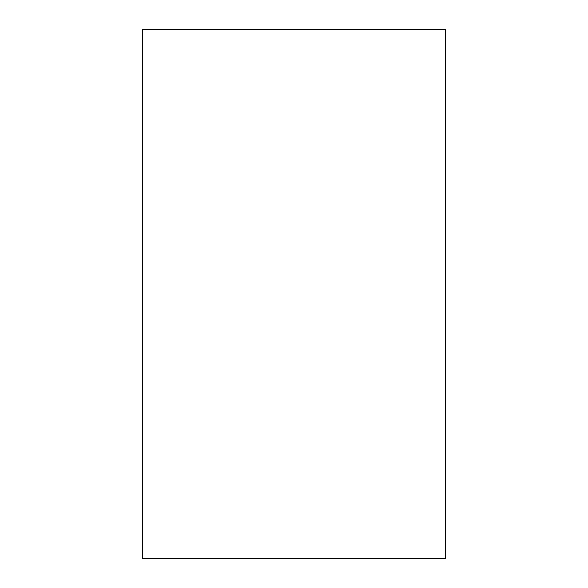 <?xml version="1.0" encoding="UTF-8"?>
<svg xmlns="http://www.w3.org/2000/svg" width="588" height="588" viewBox="0 0 588 588"><rect width="100%" height="100%" fill="white"/><g stroke="black" fill="none" stroke-linecap="round" stroke-linejoin="round"><path stroke-width="0.88" d="M445.476 558.6L142.524 558.6L142.524 29.4L445.476 29.4L445.476 558.6"/></g></svg>

